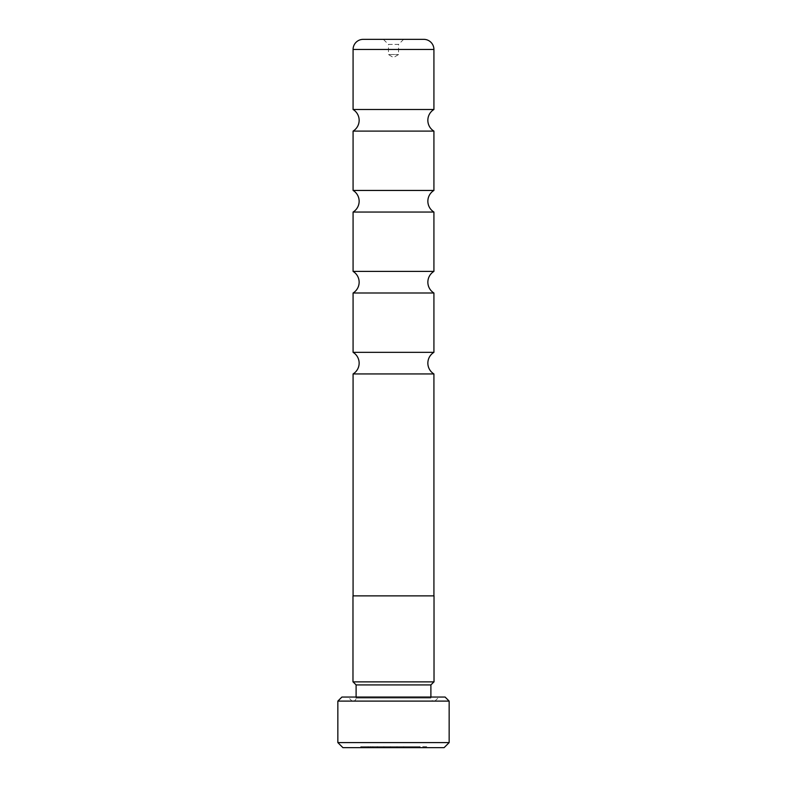 <?xml version="1.0" encoding="UTF-8"?>
<svg xmlns="http://www.w3.org/2000/svg" width="787" height="787" viewBox="0 0 787 787"><rect width="100%" height="100%" fill="white"/><g stroke="black" fill="none" stroke-linecap="round" stroke-linejoin="round"><path stroke-width="0.59" stroke-dasharray="3.94 2.95" d="M433.922 109.491L353.078 109.491M433.922 190.444L353.078 190.444M433.922 271.397L353.078 271.397M433.922 352.34L353.078 352.34M433.922 681.876L353.078 681.876L433.922 681.876M356.108 697.056L356.108 698.069L430.892 698.069L356.108 698.069A3.04 3.04 0 0 1 353.078 701.109L433.922 701.109A3.04 3.04 0 0 1 430.892 698.069L430.892 697.056M352.064 701.109L434.936 701.109L352.064 701.109L348.021 697.056L438.979 697.056L348.021 697.056M434.936 701.109L438.979 697.056M360.741 746.637L426.721 746.637L426.721 747.65L397.032 747.65L420.13 747.65L420.13 746.637L360.741 746.637L360.741 747.65L426.721 747.65M426.721 746.637L397.032 746.637L397.032 747.65L397.032 746.637L420.13 746.637M403.633 746.637L403.633 747.65L403.633 746.637M420.13 747.65L367.342 747.65L367.342 746.637M403.623 39.35L398.556 44.406L388.444 44.406L388.444 54.529L398.556 54.529L388.444 54.529L393.5 57.569L398.556 54.529L398.556 44.406L388.444 44.406L383.377 39.35L403.623 39.35L383.377 39.35M433.922 373.943L353.078 373.943M433.922 293L353.078 293M433.922 212.047L353.078 212.047M433.922 131.104L353.078 131.104M433.922 595.867L353.078 595.867L433.922 595.867M423.809 39.35L363.191 39.35M352.979 595.867L434.021 595.867M352.979 681.876L434.021 681.876M377.544 746.637L390.431 746.637L372.851 746.637L377.544 746.637L377.544 747.65L383.83 747.65L370.638 747.65L390.431 747.65L377.544 747.65M377.239 746.637L377.239 747.65M370.638 746.637L370.638 747.65M390.431 746.637L390.431 747.65L390.431 746.637M372.851 746.637L372.851 747.65M383.83 746.637L383.83 747.65L383.83 746.637M367.342 747.65L360.741 747.65M372.881 746.637L372.881 747.65M368.188 746.637L368.188 747.65M342.906 747.65L444.094 747.65M449.151 742.594L337.849 742.594M337.849 701.109L449.151 701.109M445.108 697.056L341.892 697.056M433.922 701.109L353.078 701.109M356.108 684.916L430.892 684.916M353.078 49.473L433.922 49.473"/><path stroke-width="1.18" d="M353.078 595.867L353.078 373.943A12.651 12.651 0 0 0 353.078 352.34L433.922 352.34A12.651 12.651 0 0 0 433.922 373.943L433.922 595.867M353.078 352.34L353.078 293A12.651 12.651 0 0 0 353.078 271.397L433.922 271.397A12.651 12.651 0 0 0 433.922 293L433.922 352.34M353.078 271.397L353.078 212.047A12.651 12.651 0 0 0 353.078 190.444L433.922 190.444A12.651 12.651 0 0 0 433.922 212.047L433.922 271.397M353.078 190.444L353.078 131.104A12.651 12.651 0 0 0 353.078 109.491L433.922 109.491A12.651 12.651 0 0 0 433.922 131.104L433.922 190.444M433.922 681.876L430.892 684.916L356.108 684.916L353.078 681.876M356.108 684.916L356.108 697.056M430.892 684.916L430.892 697.056M341.892 697.056L445.108 697.056L449.151 701.109L337.849 701.109L341.892 697.056M449.151 742.594L444.094 747.65L342.906 747.65L337.849 742.594L449.151 742.594L449.151 701.109M337.849 742.594L337.849 701.109M434.021 595.867L352.979 595.867L352.979 681.876L434.021 681.876L434.021 595.867M433.922 109.491L433.922 49.473L353.078 49.473L353.078 109.491M353.078 49.473A10.123 10.123 0 0 1 363.191 39.35L423.809 39.35A10.123 10.123 0 0 1 433.922 49.473M353.078 131.104L433.922 131.104M353.078 212.047L433.922 212.047M353.078 293L433.922 293M353.078 373.943L433.922 373.943"/></g></svg>
